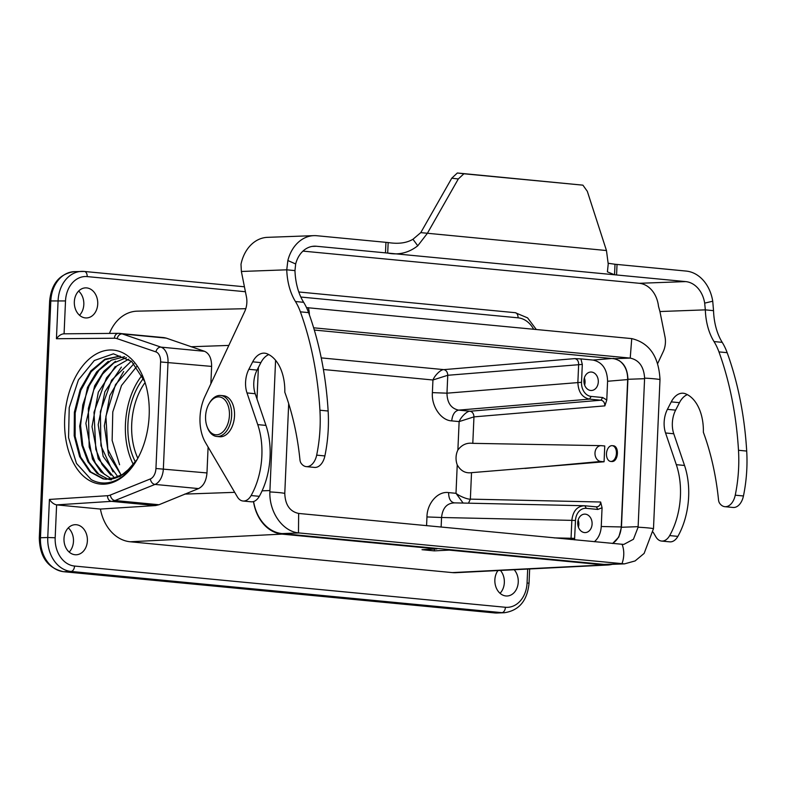 <?xml version="1.0" encoding="UTF-8"?>
<svg xmlns="http://www.w3.org/2000/svg" width="786" height="786" viewBox="0 0 786 786"><rect width="100%" height="100%" fill="white"/><g stroke="black" fill="none" stroke-linecap="round" stroke-linejoin="round"><path stroke-width="1.18" d="M457.236 464.88C460.694 470.902 465.459 473.496 471.521 472.661L604.07 461.775L604.758 445.986L601.487 445.672A7.919 6.16 87.9 0 0 601.123 445.652L472.799 443.343C466.776 442.547 461.804 444.778 457.884 450.024A15.327 11.928 87.9 0 0 457.236 464.88L455.998 493.313L463.131 503.06M601.123 445.652A7.919 6.16 87.9 0 0 594.982 453.217A7.919 6.16 87.9 0 0 600.799 461.461L604.07 461.775M611.498 461.51L612.029 461.529C618.405 461.746 619.525 445.967 613.149 445.75L612.716 445.741M584.971 505.781L596.319 506.872C598.873 506.803 600.317 505.182 600.651 502.008L602.066 507.756L601.251 526.512L621.245 526.944L627.68 379.569L607.588 381.259L606.772 400.015L604.847 405.871C604.788 402.648 603.501 400.762 600.976 400.212L602.695 397.529L591.2 396.429A13.185 10.257 -92.1 0 1 581.522 382.301L582.308 364.409L580.913 358.897L593.066 360.067C602.341 362.15 607.185 369.214 607.588 381.259M135.428 462.001A58.066 36.274 95.5 0 1 143.455 378.39M142.04 375.364A62.025 38.74 -84.5 0 0 133.433 464.654M253.495 501.576A39.595 30.811 87.9 0 0 282.007 534.116L436.918 548.933L436.937 548.412M436.918 548.933L422.003 549.689L434.314 550.868L449.228 550.112L449.248 549.591M449.228 550.112L604.129 564.938A39.595 30.811 87.9 0 0 607.637 565.016A39.595 30.811 87.9 0 0 612.265 564.328M257.012 399.033L258.388 367.494L257.002 399.013M432.133 606.949L63.715 571.697A31.676 24.651 -92.1 0 1 40.469 537.762L47.759 537.496L49.42 499.434C51.542 502.519 53.939 504.327 56.612 504.877L100.421 509.063A41.697 32.452 87.9 0 0 130.201 541.77L452.323 572.601A41.697 32.452 87.9 0 0 456.018 572.68L607.637 565.016M245.792 308.692L137.275 311.158A41.697 32.452 87.9 0 0 109.451 333.411M97.729 304.025A15.042 11.711 -92.1 0 1 86.578 317.947A15.042 11.711 -92.1 0 1 74.326 303.337A15.042 11.711 -92.1 0 1 85.478 287.873A15.042 11.711 -92.1 0 1 97.729 304.025M87.384 540.847A15.042 11.711 -92.1 0 1 76.242 554.769A15.042 11.711 -92.1 0 1 63.99 540.159A15.042 11.711 -92.1 0 1 75.142 524.694A15.042 11.711 -92.1 0 1 87.384 540.847M514.191 569.742A15.042 11.711 -92.1 0 1 518.249 582.072A15.042 11.711 -92.1 0 1 507.108 595.994A15.042 11.711 -92.1 0 1 495.946 587.063A15.042 11.711 -92.1 0 1 497.941 570.557M204.537 351.303L166.259 338.127L122.252 333.912L161.012 347.137L204.537 351.303C209.273 353.454 211.631 358.485 211.621 366.404L210.864 383.784M100.421 509.063L155.559 505.565L111.455 501.35L56.612 504.877L55.177 537.771A26.39 20.544 87.9 0 0 74.542 566.048L505.408 607.273A26.39 20.544 87.9 0 0 527.072 582.917L527.681 569.054M64.079 333.834L63.735 333.824C61.082 334.109 58.655 335.75 56.435 338.737L114.402 338.226A21.114 13.185 -84.5 0 1 117.173 338.668L155.933 351.902A5.276 4.077 -71.2 0 1 161.012 347.137A15.838 9.894 95.5 0 1 168.007 362.228L163.36 468.761A15.838 9.894 95.5 0 1 155.019 484.422L114.982 500.535L158.978 504.74L198.544 488.587C203.476 486.092 206.286 480.875 206.973 472.936L208.103 447.047M621.245 526.944C620.694 534.549 617.776 540.061 612.5 543.48M613.159 358.377L614.858 358.662M618.995 360.45C624.841 364.655 627.739 371.031 627.68 379.569M606.772 400.015L602.695 397.529M598.293 381.957A9.236 7.192 87.9 0 0 590.777 372.033A9.236 7.192 87.9 0 0 583.929 381.534A9.236 7.192 87.9 0 0 591.455 390.495A9.236 7.192 87.9 0 0 598.293 381.957M574.537 539.844L575.49 520.509A13.185 10.257 -92.1 0 1 586.317 508.346L597.802 509.446L602.066 507.756M594.354 541.741C598.539 538.105 600.828 533.026 601.251 526.512M592.094 524.046A9.236 7.192 87.9 0 0 584.578 514.132A9.236 7.192 87.9 0 0 577.73 523.623A9.236 7.192 87.9 0 0 585.246 532.594A9.236 7.192 87.9 0 0 592.094 524.046M584.617 385.081A9.236 7.192 87.9 0 0 585.049 382.438A9.236 7.192 87.9 0 0 584.362 377.938M584.008 382.527A7.919 6.16 87.9 0 0 584.018 382.34A7.919 6.16 87.9 0 0 583.939 380.532M578.417 527.17A9.236 7.192 87.9 0 0 578.84 524.537A9.236 7.192 87.9 0 0 578.152 520.037M577.808 524.626A7.919 6.16 87.9 0 0 577.818 524.439A7.919 6.16 87.9 0 0 577.73 522.621M323.41 369.508L432.939 379.992L447.765 375.276C447.578 372.092 446.281 370.206 443.894 369.626C441.162 369.174 434.855 375.119 432.939 379.992L432.388 392.627L446.979 393.177C447.175 402.825 451.056 408.474 458.592 410.125L470.087 411.225C467.356 410.773 461.048 416.727 459.132 421.591L473.958 416.875C473.771 413.691 472.474 411.805 470.087 411.225L600.976 400.212L589.49 399.121C582.062 397.5 578.191 391.841 577.877 382.163L578.653 364.272C578.584 361.029 577.297 359.143 574.782 358.613L580.913 358.897M581.522 382.301L446.979 393.177L447.765 375.276L582.308 364.409M432.388 392.627C431.288 406.421 441.152 420.52 451.744 420.883C452.402 414.684 454.681 411.098 458.592 410.125L589.49 399.121L591.2 396.429M468.495 503.178L470.362 499.13C467.847 499.532 459.535 496.261 455.998 493.313L448.61 492.606C437.841 490.936 427.044 503.354 426.955 516.942L441.555 517.493L441.133 527.082M448.61 492.606C448.708 498.815 450.683 502.244 454.544 502.893C446.92 503.119 442.587 507.982 441.555 517.493L571.835 520.371C572.994 510.821 577.327 505.958 584.833 505.771L596.397 506.872L597.802 509.446M145.076 382.566A55.285 34.535 -84.5 0 0 137.835 458.258M140.419 453.09A67.301 42.041 95.5 0 1 136.548 460.517A67.301 42.041 95.5 0 1 74.022 463.976A67.301 42.041 95.5 0 1 83.503 364.851A67.301 42.041 95.5 0 1 144.251 380.1A67.301 42.041 95.5 0 1 140.419 453.09M500.446 570.43A15.042 11.711 -92.1 0 1 504.337 582.583A15.042 11.711 -92.1 0 1 500.043 593.302M68.294 527.897A15.042 11.711 -92.1 0 1 73.471 541.358A15.042 11.711 -92.1 0 1 69.178 552.077M78.629 291.075A15.042 11.711 -92.1 0 1 83.817 304.536A15.042 11.711 -92.1 0 1 79.514 315.255M126.291 577.681L125.072 577.563M570.901 539.501L571.058 538.263L574.704 538.4M584.912 505.771L584.096 505.732L584.833 505.771L586.317 508.346M163.96 337.616L166.259 338.127M158.978 504.74L155.559 505.565M434.314 550.868L434.393 549.06M136.567 366.708L121.516 385.484L112.781 411.913L112.133 440.415L119.59 464.742M133.934 363.653L115.513 384.6L105.913 416.325L107.79 449.337L120.445 473.82M121.339 475.392L108.547 454.858L104.342 425.845L109.824 395.574L123.677 371.464M131.321 361.157L111.573 380.188L100.353 411.638L100.942 445.731L113.017 471.875M118.038 477.063L103.133 456.322L98.191 424.686L104.882 391.752L121.388 367.091M128.796 359.153L116.859 365.932L106.474 377.919L94.006 412.257L95.784 449.307L101.984 464.438L110.944 475.206M114.815 478.252L98.25 458.837L92.011 426.69L98.338 392.135L115.296 366.473M126.438 357.62L113.842 362.945L102.563 374.087L93.799 389.758L88.346 408.494L89.182 447.057L95.322 462.974L104.469 474.38M111.602 478.998L100.883 471.738L92.473 459.093L85.88 423.3L94.664 385.759L103.958 371.13L115.493 361.305M124.65 356.638L111.278 360.204L98.987 370.275L89.152 385.788L82.766 404.967L80.594 425.619L82.795 445.524L89.103 462.306L98.771 474.164M108.468 479.332L97.1 473.388L87.894 461.667L81.911 445.289L79.691 426.15L87.462 387.449L96.668 371.916L108.311 361.334M120.12 356.078L104.941 359.733L91.196 371.69L80.781 390.396L75.181 412.984L75.132 436.348L80.644 457.049L90.793 471.993L104.106 479.008L106.169 479.303L119.944 476.562L132.647 465.98M137.147 459.505L124.935 473.418L110.865 479.116L103.202 478.929L89.801 471.787L79.612 456.656L74.189 435.798L74.375 412.208L80.211 389.463L90.881 370.874L104.892 359.202L120.16 356.087M111.416 479.833L109.362 479.529M110.865 479.116A62.025 38.74 -84.5 0 0 137.442 458.965M144.771 381.613L131.626 361.422L113.43 353.818L94.32 360.509L78.443 379.884L69.217 407.649L68.559 437.635L76.468 463.445L91.215 479.607A65.985 41.216 -84.5 0 0 101.659 482.889A65.985 41.216 -84.5 0 0 136.774 460.144M612.628 543.49L618.828 537.025L621.451 527.268L627.916 379.294C627.513 367.553 622.807 360.695 613.807 358.701L314.312 330.041M313.643 327.801L630.225 358.092C639.087 360.027 643.872 366.698 644.608 378.125L638.104 527.21L633.437 539.275L623.76 544.433L298.651 513.445C289.847 511.539 285.22 504.848 284.778 493.402L288.688 403.65M306.52 307.611L631.738 338.609C649.383 342.873 658.796 356.52 659.994 379.569L653.49 528.654A18.353 1.189 -177.5 0 0 638.104 527.21M253.603 501.547A39.595 30.811 87.9 0 0 282.036 533.586L604.169 564.407A39.595 30.811 87.9 0 0 607.342 564.505L624.438 563.876M653.49 528.654L644.127 553.413L635.098 560.939L624.477 563.876L298.474 532.888C282.596 531.316 269.195 512.354 269.863 491.938L275.581 360.293M611.793 445.652A7.919 4.942 -84.5 0 0 611.783 445.652A7.919 4.942 -84.5 0 0 606.497 453.404A7.919 4.942 -84.5 0 0 610.693 461.431A7.919 4.942 -84.5 0 0 616.371 454.013A7.919 4.942 -84.5 0 0 612.196 445.662A7.919 4.942 -84.5 0 0 611.793 445.652M216.769 436.466L219.648 436.741A20.583 12.861 -84.5 0 0 234.405 417.464A20.583 12.861 -84.5 0 0 223.568 395.751L220.689 395.476A20.583 12.861 95.5 0 1 231.536 417.199A20.583 12.861 95.5 0 1 216.769 436.466A20.583 12.861 95.5 0 1 207.317 427.289L206.964 426.297A19.002 11.869 -84.5 0 0 224.118 430.61A19.002 11.869 -84.5 0 0 226.79 402.619A19.002 11.869 -84.5 0 0 209.135 403.591A19.002 11.869 -84.5 0 0 205.578 416.285A19.002 11.869 -84.5 0 0 206.964 426.297M209.135 403.591L209.666 402.687A20.583 12.861 95.5 0 1 220.689 395.476M241.371 271.475L240.997 264.293A36.952 28.758 -92.1 0 1 267.486 237.343L313.869 235.643A36.952 28.758 87.9 0 0 287.853 260.52L286.752 269.814A54.106 33.798 -84.5 0 0 295.448 301.519A58.066 36.274 95.5 0 1 300.39 311.836A265.53 165.856 95.5 0 1 319.931 410.233A108.753 67.93 95.5 0 1 316.67 455.143A14.983 9.363 95.5 0 1 306.314 466.629A14.983 9.363 95.5 0 1 301.087 463.229A6.337 3.959 95.5 0 1 299.967 459.918A215.109 134.367 -84.5 0 0 284.807 392.214A42.228 26.38 -84.5 0 0 267.083 353.779A21.114 13.185 -84.5 0 0 264.685 353.179A21.114 13.185 -84.5 0 0 252.689 361.825L248.848 369.302A21.114 13.185 -84.5 0 0 247.001 392.931L257.749 424.627A61.239 38.249 95.5 0 1 251.107 495.544A14.777 9.236 95.5 0 1 243.021 501.016A14.777 9.236 95.5 0 1 237.352 496.86L205.49 442.597A36.687 22.912 95.5 0 1 204.969 396.38L244.721 311.492A15.838 9.894 -84.5 0 0 246.44 296.862L241.371 271.475L286.752 269.814L294.966 270.6A54.106 33.798 -84.5 0 0 303.651 302.305A58.066 36.274 95.5 0 1 308.593 312.622A265.53 165.856 95.5 0 1 328.135 411.019A108.753 67.93 95.5 0 1 324.883 455.929A14.983 9.363 95.5 0 1 314.518 467.415L306.314 466.629M268.792 354.584A21.114 13.185 -84.5 0 0 260.893 362.611L257.051 370.088A21.114 13.185 -84.5 0 0 255.204 393.717L265.963 425.403A61.239 38.249 95.5 0 1 259.311 496.32A14.777 9.236 95.5 0 1 251.225 501.802L243.021 501.016M653.137 532.181L655.927 536.917A14.777 9.236 -84.5 0 0 661.586 541.063A14.777 9.236 -84.5 0 0 669.672 535.59A61.239 38.249 -84.5 0 0 676.314 464.673L665.565 432.978A21.114 13.185 95.5 0 1 667.412 409.349L671.254 401.882A21.114 13.185 95.5 0 1 683.25 393.236A21.114 13.185 95.5 0 1 685.647 393.835A42.228 26.38 95.5 0 1 703.372 432.271A215.109 134.367 95.5 0 1 718.532 499.965A6.337 3.959 -84.5 0 0 719.652 503.286A14.983 9.363 -84.5 0 0 724.879 506.685A14.983 9.363 -84.5 0 0 735.244 495.19A108.753 67.93 -84.5 0 0 738.496 450.28A265.53 165.856 -84.5 0 0 718.954 351.892A58.066 36.274 -84.5 0 0 714.012 341.566A54.106 33.798 95.5 0 1 705.327 309.861L704.678 303.131A26.39 20.544 87.9 0 0 685.687 281.594L614.544 274.776L607.411 271.858L608.226 264.008L606.468 250.538L587.309 191.312L582.917 185.162L463.887 173.775L458.307 178.962L427.329 233.393L417.769 245.782C408.691 252.856 398.659 255.283 387.704 253.072L316.365 246.254A26.39 20.544 87.9 0 0 314.253 246.195A26.39 20.544 87.9 0 0 295.674 263.968L294.966 270.6M302.954 251.107L639.313 283.294A26.39 20.544 -92.1 0 1 658.501 306.334L659.935 311.531L705.327 309.861L713.531 310.647L712.735 301.225A36.952 28.758 87.9 0 0 686.149 271.072L615.006 264.253L614.544 274.776L387.704 253.072L388.166 242.55L316.827 235.731A36.952 28.758 87.9 0 0 313.869 235.643M606.468 250.538L420.775 232.627L412.955 239.268C406.549 243.051 398.286 244.151 388.166 242.55M463.887 173.775L457.334 172.999L451.763 178.196L420.775 232.627M582.917 185.162L457.334 172.999M615.006 264.253L608.295 263.29M724.879 506.685L733.083 507.471A14.983 9.363 -84.5 0 0 743.448 495.976A108.753 67.93 -84.5 0 0 746.7 451.066A265.53 165.856 -84.5 0 0 727.158 352.678A58.066 36.274 -84.5 0 0 722.216 342.352A54.106 33.798 95.5 0 1 713.531 310.647M661.586 541.063L669.79 541.849A14.777 9.236 -84.5 0 0 677.876 536.376A61.239 38.249 -84.5 0 0 684.527 465.459L673.769 433.764A21.114 13.185 95.5 0 1 675.626 410.135L679.458 402.668A21.114 13.185 95.5 0 1 687.357 394.631M659.935 311.531L665.005 336.909A15.838 9.894 95.5 0 1 663.286 351.538L657.666 363.545M600.799 461.461L524.969 468.436M471.521 472.661L470.362 499.13L600.651 502.008M472.799 443.343L473.958 416.875L604.847 405.871M282.007 534.116L130.201 541.77M604.129 564.938L452.323 572.601M533.625 329.206A26.39 20.544 87.9 0 0 518.043 317.819L300.822 297.039M245.419 291.734L87.177 276.593A26.39 20.544 87.9 0 0 65.513 300.95L64.079 333.824M155.933 351.902A10.562 6.593 95.5 0 1 160.599 361.953L211.621 366.404M160.599 361.953L155.942 468.495A10.562 6.593 95.5 0 1 150.381 478.929A5.276 3.92 68.1 0 0 155.019 484.422L198.544 488.587M155.942 468.495L206.973 472.936M611.714 358.495L593.066 360.067M574.782 358.613L443.894 369.626L321.238 357.895M451.744 420.883L459.132 421.591L457.884 450.024M426.955 516.942L426.572 525.687M56.435 338.737L58.095 300.674A31.676 24.651 -92.1 0 1 81.557 271.376A31.676 24.651 -92.1 0 1 84.102 271.455A5.276 3.301 95.5 0 1 84.367 271.465A5.276 3.301 95.5 0 1 87.177 276.593M63.106 571.628A5.276 3.301 -84.5 0 0 63.44 571.687C47.779 568.14 39.732 556.881 39.3 537.929L40.469 537.762L50.815 300.94L65.513 300.95M49.42 499.434L107.525 495.701A21.114 13.185 -84.5 0 0 110.345 495.042A5.276 3.92 68.1 0 0 114.982 500.535A26.39 16.486 95.5 0 1 111.455 501.35A5.276 4.097 86.3 0 1 107.525 495.701M150.381 478.929L110.345 495.042M431.995 606.939L494.581 612.923A31.676 24.651 87.9 0 0 497.116 613.001L504.406 612.726A31.676 24.651 -92.1 0 1 501.871 612.658L70.995 571.432A31.676 24.651 -92.1 0 1 47.759 537.496L55.177 537.771M494.04 612.874A5.276 3.301 95.5 0 0 494.306 612.913A5.276 3.301 95.5 0 0 494.581 612.923L501.871 612.658A5.276 3.301 -84.5 0 0 505.408 607.273M125.681 577.641L63.44 571.687A5.276 3.301 -84.5 0 0 63.715 571.697L70.995 571.432A5.276 3.301 -84.5 0 0 74.542 566.048M39.3 537.929L49.636 301.107L50.815 300.94A31.676 24.651 -92.1 0 1 74.267 271.642L84.367 271.465L244.426 286.782M554.091 537.889L571.058 538.263L571.835 520.371L575.49 520.509M228.834 345.418L191.086 346.744M234.7 492.341L184.651 494.099M114.402 338.226A5.276 4.117 -90.5 0 1 118.46 333.333A5.276 4.117 -90.5 0 1 118.794 333.352A26.39 16.486 95.5 0 1 119.875 333.392A26.39 16.486 95.5 0 1 122.252 333.912A5.276 4.077 -71.2 0 0 117.173 338.668M529.656 568.956L529.037 583.271L527.072 582.917M514.968 312.681A5.276 3.301 95.5 0 1 515.233 312.69A5.276 3.301 95.5 0 1 518.043 317.819M638.134 526.659L621.451 527.268M644.599 378.685L627.916 379.294M631.738 338.609L630.225 358.092L613.807 358.701M308.299 307.66A18.353 11.466 95.5 0 1 309.389 314.852M659.994 379.569A18.353 1.189 -177.5 0 0 644.608 378.125M269.863 491.938A18.353 1.189 2.5 0 1 284.778 493.402M269.893 490.552L262.102 490.837M621.274 563.788L604.169 564.407M299.142 532.957L282.036 533.586M621.903 563.837A18.353 11.466 -84.5 0 0 622.09 544.393M298.474 532.888L298.651 513.445M259.311 496.32L251.107 495.544M265.963 425.403L257.749 424.627M255.204 393.717L247.001 392.931M257.051 370.088L248.848 369.302M260.893 362.611L252.689 361.825M324.883 455.929L316.67 455.143M328.135 411.019L319.931 410.233M308.593 312.622L300.39 311.836M303.651 302.305L295.448 301.519M295.674 263.968L287.853 260.53M385.484 252.876L385.946 242.343M417.769 245.782L412.955 239.268M458.307 178.962L451.763 178.196M616.578 274.982L617.03 264.46M704.678 303.131L712.735 301.215M714.012 341.566L722.216 342.352M718.954 351.892L727.158 352.678M738.496 450.28L746.7 451.066M735.244 495.19L743.448 495.976M671.254 401.882L679.458 402.668M667.412 409.349L675.626 410.135M665.565 432.978L673.769 433.764M676.314 464.673L684.527 465.459M669.672 535.59L677.876 536.376M685.687 281.594L639.313 283.294M316.365 246.254L312.15 246.411M49.636 301.107C51.375 283.677 59.589 273.862 74.267 271.642M584.018 505.732L453.856 502.853M497.116 613.001L432.064 606.959M163.94 337.616L118.46 333.333L63.735 333.824M529.037 583.271C527.298 600.701 519.084 610.516 504.406 612.726M298.788 291.979L515.233 312.69L527.593 317.878L536.258 329.462M610.693 461.431L611.695 461.529M612.196 445.662L613.129 445.75"/></g></svg>
